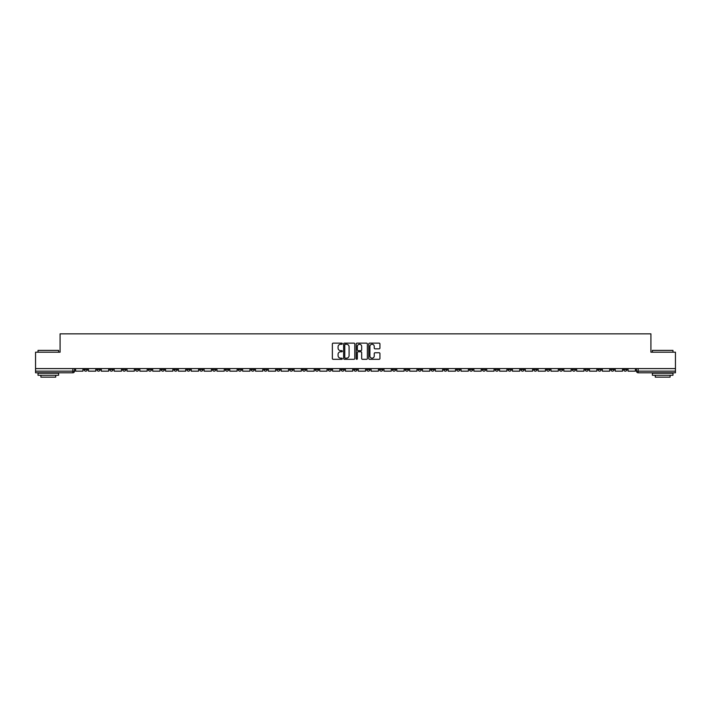 <?xml version="1.0" encoding="UTF-8"?>
<svg xmlns="http://www.w3.org/2000/svg" width="711" height="711" viewBox="0 0 711 711"><rect width="100%" height="100%" fill="white"/><g stroke="black" fill="none" stroke-linecap="round" stroke-linejoin="round"><path stroke-width="1.07" d="M342.32 343.697A0.569 0.569 0 0 0 341.76 343.137L333.166 343.137A0.809 0.809 0 0 0 332.357 343.946L332.357 358.495A0.809 0.809 0 0 0 333.166 359.304L341.76 359.304A0.569 0.569 0 0 0 342.32 358.735A0.569 0.569 0 0 0 341.76 358.166L340.649 358.166A2.586 2.586 0 0 1 338.063 355.58L338.063 354.371A2.586 2.586 0 0 1 340.649 351.785L341.76 351.785A0.569 0.569 0 0 0 342.32 351.216A0.569 0.569 0 0 0 341.76 350.647L340.649 350.647A2.586 2.586 0 0 1 338.063 348.061L338.063 346.852A2.586 2.586 0 0 1 340.649 344.266L341.76 344.266A0.569 0.569 0 0 0 342.32 343.697M508.018 368.591L508.018 369.498L511.316 369.498A1.644 1.644 0 0 1 509.671 371.151A1.644 1.644 0 0 1 508.018 369.498L508.018 368.591M430.937 368.591L430.937 369.498L434.234 369.498A1.644 1.644 0 0 1 432.581 371.151A1.644 1.644 0 0 1 430.937 369.498L430.937 368.591M418.086 368.591L418.086 369.498L421.383 369.498A1.644 1.644 0 0 1 419.739 371.151A1.644 1.644 0 0 1 418.086 369.498L418.086 368.591M341.004 368.591L341.004 369.498L344.302 369.498A1.644 1.644 0 0 1 342.649 371.151A1.644 1.644 0 0 1 341.004 369.498L341.004 368.591M328.162 368.591L328.162 369.498L331.45 369.498A1.644 1.644 0 0 1 329.806 371.151A1.644 1.644 0 0 1 328.162 369.498L328.162 368.591M315.311 368.591L315.311 369.498L318.608 369.498A1.644 1.644 0 0 1 316.955 371.151A1.644 1.644 0 0 1 315.311 369.498L315.311 368.591M289.617 368.591L289.617 369.498L292.914 369.498A1.644 1.644 0 0 1 291.261 371.151A1.644 1.644 0 0 1 289.617 369.498L289.617 368.591M263.923 369.498L263.923 368.591L263.923 369.498A1.644 1.644 0 0 0 265.567 371.151A1.644 1.644 0 0 1 263.923 369.498L267.212 369.498A1.644 1.644 0 0 1 265.567 371.151A1.644 1.644 0 0 0 267.212 369.498L267.212 368.591L267.212 369.498M251.072 369.498L251.072 368.591L251.072 369.498A1.644 1.644 0 0 0 252.725 371.151A1.644 1.644 0 0 1 251.072 369.498L254.369 369.498A1.644 1.644 0 0 1 252.725 371.151M238.229 369.498L238.229 368.591L238.229 369.498A1.644 1.644 0 0 0 239.874 371.151A1.644 1.644 0 0 1 238.229 369.498L241.518 369.498A1.644 1.644 0 0 1 239.874 371.151A1.644 1.644 0 0 0 241.518 369.498L241.518 368.591L241.518 369.498M225.378 368.591L225.378 369.498L228.675 369.498A1.644 1.644 0 0 1 227.022 371.151A1.644 1.644 0 0 1 225.378 369.498L225.378 368.591M212.536 368.591L212.536 369.498L215.824 369.498A1.644 1.644 0 0 1 214.18 371.151A1.644 1.644 0 0 1 212.536 369.498L212.536 368.591M199.684 368.591L199.684 369.498L202.982 369.498A1.644 1.644 0 0 1 201.329 371.151A1.644 1.644 0 0 1 199.684 369.498L199.684 368.591M186.833 369.498L186.833 368.591L186.833 369.498A1.644 1.644 0 0 0 188.486 371.151A1.644 1.644 0 0 1 186.833 369.498L190.13 369.498A1.644 1.644 0 0 1 188.486 371.151M161.139 369.498L161.139 368.591L161.139 369.498A1.644 1.644 0 0 0 162.792 371.151A1.644 1.644 0 0 1 161.139 369.498L164.437 369.498A1.644 1.644 0 0 1 162.792 371.151A1.644 1.644 0 0 0 164.437 369.498L164.437 368.591L164.437 369.498M148.297 369.498L148.297 368.591L148.297 369.498A1.644 1.644 0 0 0 149.941 371.151A1.644 1.644 0 0 1 148.297 369.498L151.585 369.498A1.644 1.644 0 0 1 149.941 371.151A1.644 1.644 0 0 0 151.585 369.498L151.585 368.591L151.585 369.498M135.446 369.498L135.446 368.591L135.446 369.498A1.644 1.644 0 0 0 137.09 371.151A1.644 1.644 0 0 1 135.446 369.498L138.743 369.498A1.644 1.644 0 0 1 137.09 371.151A1.644 1.644 0 0 0 138.743 369.498L138.743 368.591L138.743 369.498M122.603 369.498L122.603 368.591L122.603 369.498A1.644 1.644 0 0 0 124.247 371.151A1.644 1.644 0 0 1 122.603 369.498L125.891 369.498A1.644 1.644 0 0 1 124.247 371.151M109.752 369.498L109.752 368.591L109.752 369.498A1.644 1.644 0 0 0 111.396 371.151A1.644 1.644 0 0 1 109.752 369.498L113.049 369.498A1.644 1.644 0 0 1 111.396 371.151A1.644 1.644 0 0 0 113.049 369.498L113.049 368.591L113.049 369.498M96.9 369.498L96.9 368.591L96.9 369.498A1.644 1.644 0 0 0 98.553 371.151A1.644 1.644 0 0 1 96.9 369.498L100.198 369.498A1.644 1.644 0 0 1 98.553 371.151A1.644 1.644 0 0 0 100.198 369.498L100.198 368.591L100.198 369.498M379.123 348.834A0.809 0.809 0 0 0 379.932 348.026L379.932 343.946A0.809 0.809 0 0 0 379.123 343.137L369.587 343.137A0.809 0.809 0 0 0 368.778 343.946L368.778 358.495A0.809 0.809 0 0 0 369.587 359.304L379.123 359.304A0.809 0.809 0 0 0 379.932 358.495L379.932 353.563A0.809 0.809 0 0 0 379.123 352.754L375.044 352.754A0.809 0.809 0 0 0 374.235 353.563L374.235 356.007A2.16 2.16 0 0 1 372.075 358.166A2.16 2.16 0 0 1 369.907 356.007L369.907 346.426A2.16 2.16 0 0 1 372.075 344.266A2.16 2.16 0 0 1 374.235 346.426L374.235 348.026A0.809 0.809 0 0 0 375.044 348.834L379.123 348.834M35.55 368.591L35.55 352.203L60.088 352.203L60.088 333.841L650.912 333.841L650.912 352.203L675.45 352.203L675.45 368.591L35.55 368.591L35.55 371.151L74.504 371.151L74.504 368.591M354.789 343.946A0.809 0.809 0 0 0 353.98 343.137L344.444 343.137A0.809 0.809 0 0 0 343.635 343.946L343.635 358.495A0.809 0.809 0 0 0 344.444 359.304L353.98 359.304A0.809 0.809 0 0 0 354.789 358.495L354.789 343.946M357.02 343.137L366.556 343.137A0.809 0.809 0 0 1 367.365 343.946L367.365 358.495A0.809 0.809 0 0 1 366.556 359.304L362.468 359.304A0.809 0.809 0 0 1 361.668 358.495L361.668 352.594A0.809 0.809 0 0 0 360.859 351.785L358.148 351.785A0.809 0.809 0 0 0 357.34 352.594L357.34 358.735A0.569 0.569 0 0 1 356.771 359.304A0.569 0.569 0 0 1 356.211 358.735L356.211 343.946A0.809 0.809 0 0 1 357.02 343.137M636.496 368.591L636.496 371.151L675.45 371.151L675.45 372.795L638.14 372.795A1.644 1.644 0 0 1 636.496 371.151M675.45 368.591L675.45 371.151M74.504 371.151A1.644 1.644 0 0 1 72.86 372.795L35.55 372.795L35.55 371.151M626.942 368.591L626.942 369.498A1.644 1.644 0 0 1 625.298 371.151A1.644 1.644 0 0 1 623.645 369.498L626.942 369.498M623.645 368.591L623.645 369.498M614.1 368.591L614.1 369.498A1.644 1.644 0 0 1 612.447 371.151A1.644 1.644 0 0 1 610.802 369.498A1.644 1.644 0 0 0 612.447 371.151A1.644 1.644 0 0 0 614.1 369.498L610.802 369.498L610.802 368.591M601.248 368.591L601.248 369.498A1.644 1.644 0 0 1 599.604 371.151A1.644 1.644 0 0 1 597.951 369.498L601.248 369.498M597.951 368.591L597.951 369.498M588.397 368.591L588.397 369.498A1.644 1.644 0 0 1 586.753 371.151A1.644 1.644 0 0 1 585.109 369.498L588.397 369.498M585.109 368.591L585.109 369.498M575.555 369.498L575.555 368.591L575.555 369.498A1.644 1.644 0 0 1 573.91 371.151A1.644 1.644 0 0 1 572.257 369.498L575.555 369.498A1.644 1.644 0 0 1 573.91 371.151M572.257 368.591L572.257 369.498M562.703 368.591L562.703 369.498A1.644 1.644 0 0 1 561.059 371.151A1.644 1.644 0 0 1 559.415 369.498A1.644 1.644 0 0 0 561.059 371.151M559.415 368.591L559.415 369.498L562.703 369.498M549.861 368.591L549.861 369.498A1.644 1.644 0 0 1 548.208 371.151A1.644 1.644 0 0 1 546.563 369.498L549.861 369.498A1.644 1.644 0 0 1 548.208 371.151M546.563 368.591L546.563 369.498M537.009 368.591L537.009 369.498A1.644 1.644 0 0 1 535.365 371.151A1.644 1.644 0 0 1 533.721 369.498A1.644 1.644 0 0 0 535.365 371.151M533.721 368.591L533.721 369.498L537.009 369.498M524.167 368.591L524.167 369.498A1.644 1.644 0 0 1 522.514 371.151A1.644 1.644 0 0 1 520.87 369.498L524.167 369.498M520.87 368.591L520.87 369.498M511.316 368.591L511.316 369.498A1.644 1.644 0 0 1 509.671 371.151M498.464 368.591L498.464 369.498A1.644 1.644 0 0 1 496.82 371.151A1.644 1.644 0 0 1 495.176 369.498L498.464 369.498M495.176 368.591L495.176 369.498M485.622 368.591L485.622 369.498A1.644 1.644 0 0 1 483.978 371.151A1.644 1.644 0 0 1 482.325 369.498L485.622 369.498M482.325 368.591L482.325 369.498M472.771 368.591L472.771 369.498A1.644 1.644 0 0 1 471.126 371.151A1.644 1.644 0 0 1 469.482 369.498A1.644 1.644 0 0 0 471.126 371.151M469.482 368.591L469.482 369.498L472.771 369.498M459.928 368.591L459.928 369.498A1.644 1.644 0 0 1 458.275 371.151A1.644 1.644 0 0 1 456.631 369.498L459.928 369.498M456.631 368.591L456.631 369.498M447.077 368.591L447.077 369.498A1.644 1.644 0 0 1 445.433 371.151A1.644 1.644 0 0 1 443.788 369.498L447.077 369.498M443.788 368.591L443.788 369.498M434.234 368.591L434.234 369.498M421.383 368.591L421.383 369.498L421.383 368.591M408.541 368.591L408.541 369.498A1.644 1.644 0 0 1 406.888 371.151A1.644 1.644 0 0 1 405.243 369.498L408.541 369.498M405.243 368.591L405.243 369.498M395.689 368.591L395.689 369.498A1.644 1.644 0 0 1 394.045 371.151A1.644 1.644 0 0 1 392.392 369.498L395.689 369.498M392.392 368.591L392.392 369.498M382.838 368.591L382.838 369.498A1.644 1.644 0 0 1 381.194 371.151A1.644 1.644 0 0 1 379.55 369.498L382.838 369.498M379.55 368.591L379.55 369.498M369.996 368.591L369.996 369.498A1.644 1.644 0 0 1 368.351 371.151A1.644 1.644 0 0 1 366.698 369.498L369.996 369.498M366.698 368.591L366.698 369.498M357.144 368.591L357.144 369.498A1.644 1.644 0 0 1 355.5 371.151A1.644 1.644 0 0 1 353.856 369.498L357.144 369.498M353.856 368.591L353.856 369.498M344.302 368.591L344.302 369.498A1.644 1.644 0 0 1 342.649 371.151M331.45 368.591L331.45 369.498M318.608 369.498L318.608 368.591L318.608 369.498A1.644 1.644 0 0 1 316.955 371.151M305.757 368.591L305.757 369.498A1.644 1.644 0 0 1 304.112 371.151A1.644 1.644 0 0 1 302.459 369.498A1.644 1.644 0 0 0 304.112 371.151A1.644 1.644 0 0 0 305.757 369.498L302.459 369.498L302.459 368.591M292.914 369.498L292.914 368.591L292.914 369.498A1.644 1.644 0 0 1 291.261 371.151M280.063 368.591L280.063 369.498A1.644 1.644 0 0 1 278.419 371.151A1.644 1.644 0 0 1 276.766 369.498A1.644 1.644 0 0 0 278.419 371.151M276.766 368.591L276.766 369.498L280.063 369.498M254.369 368.591L254.369 369.498L254.369 368.591M228.675 369.498L228.675 368.591L228.675 369.498A1.644 1.644 0 0 1 227.022 371.151M215.824 369.498L215.824 368.591L215.824 369.498A1.644 1.644 0 0 1 214.18 371.151M202.982 369.498L202.982 368.591L202.982 369.498A1.644 1.644 0 0 1 201.329 371.151M190.13 368.591L190.13 369.498L190.13 368.591M177.279 369.498L177.279 368.591L177.279 369.498A1.644 1.644 0 0 1 175.635 371.151A1.644 1.644 0 0 1 173.991 369.498L177.279 369.498A1.644 1.644 0 0 1 175.635 371.151M173.991 368.591L173.991 369.498M125.891 368.591L125.891 369.498L125.891 368.591M87.355 368.591L87.355 369.498A1.644 1.644 0 0 1 85.702 371.151A1.644 1.644 0 0 1 84.058 369.498A1.644 1.644 0 0 0 85.702 371.151A1.644 1.644 0 0 0 87.355 369.498L87.355 368.591M84.058 368.591L84.058 369.498L87.355 369.498M345.333 344.266A0.569 0.569 0 0 0 344.773 344.835L344.773 357.606A0.569 0.569 0 0 0 345.333 358.166L346.506 358.166A2.586 2.586 0 0 0 349.092 355.58L349.092 346.852A2.586 2.586 0 0 0 346.506 344.266L345.333 344.266M361.668 346.47A2.16 2.16 0 0 0 359.499 344.302A2.16 2.16 0 0 0 357.34 346.47L357.34 349.848A0.809 0.809 0 0 0 358.148 350.647L360.859 350.647A0.809 0.809 0 0 0 361.668 349.848L361.668 346.47M82.947 368.591L82.947 371.151L75.615 371.151L75.615 368.591M95.789 368.591L95.789 371.151L88.466 371.151L88.466 368.591M108.641 368.591L108.641 371.151L101.309 371.151L101.309 368.591M121.483 368.591L121.483 371.151L114.16 371.151L114.16 368.591M134.335 368.591L134.335 371.151L127.002 371.151L127.002 368.591M147.186 368.591L147.186 371.151L139.854 371.151L139.854 368.591M38.021 350.39L58.613 350.39L38.021 350.39L38.021 352.203M58.613 375.266L38.021 375.266L38.021 373.204L58.613 373.204L58.613 375.266M55.725 375.266L55.725 377.159L40.9 377.159L40.9 375.266M652.387 350.39L672.979 350.39L652.387 350.39L652.387 352.203M672.979 375.266L652.387 375.266L652.387 373.204L672.979 373.204L672.979 375.266M670.1 375.266L670.1 377.159L655.275 377.159L655.275 375.266M160.028 368.591L160.028 371.151L152.696 371.151L152.696 368.591M172.88 368.591L172.88 371.151L165.547 371.151L165.547 368.591M185.722 368.591L185.722 371.151L178.399 371.151L178.399 368.591M198.573 368.591L198.573 371.151L191.241 371.151L191.241 368.591M211.416 368.591L211.416 371.151L204.093 371.151L204.093 368.591M224.267 368.591L224.267 371.151L216.935 371.151L216.935 368.591M237.119 368.591L237.119 371.151L229.786 371.151L229.786 368.591M249.961 368.591L249.961 371.151L242.629 371.151L242.629 368.591M262.812 368.591L262.812 371.151L255.48 371.151L255.48 368.591M275.655 368.591L275.655 371.151L268.331 371.151L268.331 368.591M288.506 368.591L288.506 371.151L281.174 371.151L281.174 368.591M301.348 368.591L301.348 371.151L294.025 371.151L294.025 368.591M314.2 368.591L314.2 371.151L306.868 371.151L306.868 368.591M327.042 368.591L327.042 371.151L319.719 371.151L319.719 368.591M339.894 368.591L339.894 371.151L332.561 371.151L332.561 368.591M352.745 368.591L352.745 371.151L345.413 371.151L345.413 368.591M365.587 368.591L365.587 371.151L358.255 371.151L358.255 368.591M378.439 368.591L378.439 371.151L371.106 371.151L371.106 368.591M391.281 368.591L391.281 371.151L383.958 371.151L383.958 368.591M404.132 368.591L404.132 371.151L396.8 371.151L396.8 368.591M416.975 368.591L416.975 371.151L409.652 371.151L409.652 368.591M429.826 368.591L429.826 371.151L422.494 371.151L422.494 368.591M442.669 368.591L442.669 371.151L435.345 371.151L435.345 368.591M455.52 368.591L455.52 371.151L448.188 371.151L448.188 368.591M468.371 368.591L468.371 371.151L461.039 371.151L461.039 368.591M481.214 368.591L481.214 371.151L473.882 371.151L473.882 368.591M494.065 368.591L494.065 371.151L486.733 371.151L486.733 368.591M506.907 368.591L506.907 371.151L499.584 371.151L499.584 368.591M519.759 368.591L519.759 371.151L512.427 371.151L512.427 368.591M532.601 368.591L532.601 371.151L525.278 371.151L525.278 368.591M545.453 368.591L545.453 371.151L538.12 371.151L538.12 368.591M558.304 368.591L558.304 371.151L550.972 371.151L550.972 368.591M571.146 368.591L571.146 371.151L563.814 371.151L563.814 368.591M583.998 368.591L583.998 371.151L576.665 371.151L576.665 368.591M596.84 368.591L596.84 371.151L589.517 371.151L589.517 368.591M609.691 368.591L609.691 371.151L602.359 371.151L602.359 368.591M622.534 368.591L622.534 371.151L615.211 371.151L615.211 368.591M635.385 368.591L635.385 371.151L628.053 371.151L628.053 368.591M72.86 368.591L72.86 372.795M638.14 368.591L638.14 372.795M58.613 352.203L58.613 350.39M672.979 352.203L672.979 350.39"/></g></svg>
